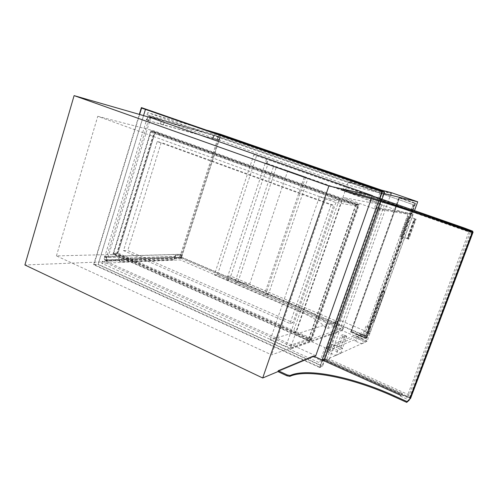 <?xml version="1.0" encoding="UTF-8"?>
<svg xmlns="http://www.w3.org/2000/svg" width="498" height="498" viewBox="0 0 498 498"><rect width="100%" height="100%" fill="white"/><g stroke="black" fill="none" stroke-linecap="round" stroke-linejoin="round"><path stroke-width="0.37" stroke-dasharray="2.49 1.87" d="M314.151 356.387L277.934 371.595L313.13 356.817L313.404 356.051M372.323 195.863L371.303 198.752M315.776 355.709L106.647 261.724L24.9 264.98M106.647 261.724L150.769 117.684M311.399 340.613L116.445 254.397L154.424 130.999L359.295 204.497L311.399 340.613L271.584 354.869L56.423 255.897L116.445 254.397M56.423 255.897L97.764 116.302L325.431 198.77L271.584 354.869M325.431 198.77L359.295 204.497M97.764 116.302L154.424 130.999M384.026 193.566L379.968 192.577L374.241 208.706L342.873 197.469L381.082 204.603L339.897 320.264L365.607 331.176L324.926 347.585L319.542 362.768L289.967 349.397L295.183 334.419L324.926 347.585M339.897 320.264L295.183 334.419M414.554 210.473L367.076 341.261L342.107 330.535L289.967 349.397M367.076 341.261L319.542 362.768M342.873 197.469L348.407 181.571L379.968 192.577M373.475 188.045L348.407 181.571M342.107 330.535L391.36 192.664M381.082 204.603L407.974 214.14L374.241 208.706M407.974 214.14L365.607 331.176M310.796 338.161L296.378 331.805L342.089 200.557L357.253 206.016L310.796 338.161L285.765 346.876L270.258 339.866L296.378 331.805M270.258 339.866L319.479 196.635L335.87 202.574L357.253 206.016M335.87 202.574L285.765 346.876M319.479 196.635L342.089 200.557M296.017 331.643L117.989 253.121L154.934 133.19L341.709 200.42L296.017 331.643L293.067 332.552L113.687 253.221L117.989 253.121M113.687 253.221L150.882 132.157L339.157 199.978L341.709 200.42M339.157 199.978L293.067 332.552M150.882 132.157L154.934 133.19M331.07 204.908L289.973 323.526L123.523 250.612L157.225 141.55L331.07 204.908L333.691 205.301L292.955 322.71L127.762 250.544L161.234 142.496L333.691 205.301M123.523 250.612L127.762 250.544M289.973 323.526L292.955 322.71M157.225 141.55L161.234 142.496M379.881 203.414L369.933 201.105C365.383 198.92 356.275 195.403 342.605 190.541L265.229 163.083L227.717 276.402L301.713 308.138C314.761 313.784 323.071 318.901 326.644 323.482L329.253 324.428L337.8 321.696L230.761 276.116L268.011 163.774L379.881 203.414L381.312 199.381L253.793 154.747L344 186.532C357.689 191.363 366.827 194.83 371.408 196.928L381.312 199.381M214.352 274.884L217.489 274.61L336.43 325.543L327.846 328.4L325.238 327.46C321.696 322.797 313.41 317.631 300.387 311.966L214.352 274.884L253.793 154.747M336.43 325.543L337.8 321.696M217.489 274.61L256.657 155.507M226.497 280.094L227.717 276.402L230.761 276.116M266.505 159.223L265.229 163.083L268.011 163.774M235.006 282.161L265.49 295.214L268.316 294.748L265.583 291.019L249.623 284.227L238.05 281.818L235.006 282.161L273.495 166.506L307.901 178.396L304.39 176.678L287.726 170.777L273.495 166.506M265.49 295.214L305.367 177.811M268.316 294.748L307.901 178.396M265.583 291.019L304.39 176.678M249.623 284.227L287.726 170.777M238.05 281.818L276.266 167.179M342.78 329.62L290.297 348.463L101.673 263.255L180.264 259.912L342.78 329.62L343.446 327.771L291.075 346.222L290.297 348.463M291.075 346.222L102.295 261.213L180.811 258.201L180.264 259.912M180.811 258.201L343.446 327.771M102.295 261.213L101.673 263.255M390.706 195.509L347.231 184.957L147.028 114.758L219.973 136.066L390.706 195.509L391.397 193.56L348.058 182.567L147.688 112.598L207.598 130.414M347.231 184.957L348.058 182.567M381.406 190.093L391.397 193.56M219.973 136.066L220.552 134.267M147.028 114.758L147.688 112.598M350.617 332.048L398.929 197.494L415.033 203.091L365.906 338.596L350.617 332.048L351.395 331.749L399.564 197.644L398.929 197.494M350.829 331.699L398.892 197.837L414.666 203.327L365.8 338.111L350.829 331.699L351.414 331.481L399.371 197.955L398.892 197.837M399.564 197.644L415.618 203.228L366.64 338.273L351.395 331.749M366.64 338.273L365.906 338.596M415.618 203.228L415.033 203.091M399.371 197.955L415.102 203.427L366.354 337.874L365.8 338.111M366.354 337.874L351.414 331.481M415.102 203.427L414.666 203.327M365.445 336.156L180.674 257.217L219.213 136.987L413.097 204.628L365.445 336.156L365.993 335.926L181.589 257.186L180.674 257.217M181.589 257.186L220.06 137.236L219.213 136.987M220.06 137.236L413.097 204.628M413.539 204.728L365.993 335.926M148.572 120.603L218.834 140.255L163.332 124.948L148.572 120.603L148.678 120.242C149.394 118.312 150.321 117.41 151.479 117.528L219.935 137.292L181.26 257.896L107.612 260.672L105.464 259.844C104.561 259.396 104.337 258.306 104.785 256.582L146.561 119.906C147.352 117.765 148.392 116.762 149.68 116.899L218.361 136.745L179.753 257.248L105.906 259.906L179.597 257.254L181.11 257.902L174.356 258.157L174.151 259.365L121.114 261.518L118.306 260.267L107.612 260.672L105.508 259.85C104.698 259.446 104.493 258.468 104.897 256.918L106.616 257.684C106.205 259.234 106.404 260.211 107.219 260.616L105.464 259.844M181.26 257.896L179.753 257.248M219.935 137.292L218.361 136.745M104.785 256.582L106.504 257.348L148.367 120.547L146.561 119.906M160.381 123.902L161.458 120.41L151.479 117.528C150.197 117.397 149.157 118.4 148.367 120.547M106.504 257.348C106.049 259.072 106.273 260.161 107.17 260.61M181.421 258.288L174.555 258.555L174.356 259.763L121.089 261.985L118.281 260.734L107.792 261.139L105.52 260.118L179.411 257.429L181.421 258.288L182.436 255.132L175.582 255.343L174.555 258.555M175.582 255.343L175.389 256.532L122.215 258.331L119.408 257.086L106.784 257.472L104.499 256.451L180.419 254.279L179.411 257.429M180.419 254.279L182.436 255.132M105.52 260.118L105.078 260.056C104.175 259.607 103.945 258.518 104.399 256.794L106.684 257.815C106.23 259.539 106.454 260.628 107.35 261.077L107.792 261.139M104.499 256.451L104.399 256.794M106.784 257.472L106.684 257.815M119.408 257.086L118.281 260.734M122.215 258.331L121.089 261.985M175.389 256.532L174.356 259.763M180.519 254.385L182.025 255.032L175.284 255.237L175.091 256.42L122.141 258.201L119.327 256.956L106.715 257.341L105.003 256.576L180.519 254.385L179.597 257.254M175.284 255.237L174.356 258.157M182.025 255.032L181.11 257.902M105.003 256.576L104.897 256.918M106.715 257.341L106.616 257.684M119.327 256.956L118.306 260.267M122.141 258.201L121.114 261.518M175.091 256.42L174.151 259.365M220.297 137.087L149.487 116.432L220.297 137.087L219.238 140.386L212.87 138.606L213.947 135.244M212.87 138.606L219.238 140.386M217.134 139.652L218.192 136.352M146.263 119.8L146.368 119.439L148.778 120.292C149.568 118.144 150.608 117.142 151.89 117.279M149.487 116.432C148.199 116.295 147.159 117.298 146.368 119.439M148.665 120.653L148.778 120.292M160.481 123.952L161.669 120.111M163.437 124.998L164.626 121.151M212.995 138.83L214.078 135.444M218.834 140.255L219.799 137.249L161.458 120.41M212.565 138.5L213.542 135.444M217.259 139.701L218.217 136.701L219.799 137.249M146.767 119.962L146.873 119.607C147.589 117.677 148.522 116.775 149.68 116.899L218.217 136.701M163.332 124.948L164.415 121.45M212.683 138.724L213.667 135.643M326.781 347.293L326.769 348.917L366.883 332.415L367.929 330.622L409.848 214.962L410.078 213.219L376.992 207.647L375.735 209.565L326.781 347.293L329.732 348.6L329.589 350.237L369.416 333.492L370.468 331.693L412.5 215.902L412.736 214.159L380.099 208.755L378.841 210.679L329.732 348.6M408.229 216.487L416.073 219.132C415.544 219.269 414.884 220.365 414.093 222.407L413.589 222.226C414.342 220.278 414.983 219.188 415.525 218.952L408.229 216.487L400.934 236.618L400.442 236.438L407.731 216.306M400.442 236.438L401.612 236.475L408.858 216.474M401.612 236.475L407.364 238.592L414.653 218.535M407.364 238.592L408.752 239.252L416.073 219.132L415.369 218.877M409.194 235.878C408.528 237.82 408.366 238.94 408.709 239.239L408.204 239.059C407.868 238.76 408.03 237.633 408.696 235.697L409.194 235.878L414.093 222.407M408.696 235.697L413.589 222.226M408.709 239.239L408.204 239.059L415.525 218.952M408.049 238.99L407.04 238.511L414.336 218.448M407.04 238.511L401.986 236.656L409.238 216.636M401.986 236.656L400.934 236.618M360.652 334.581L356.618 336.231L354.931 340.906L358.996 339.169L360.652 334.581L367.3 337.42L363.372 339.132L356.618 336.231M363.372 339.132L361.673 343.819L354.931 340.906M361.673 343.819L365.632 342.026L358.996 339.169M365.632 342.026L367.3 337.42L364.05 336.032L367.817 325.231L366.254 325.823L365.793 326.601L362.077 336.866L364.05 336.032M335.279 344.971L330.267 347.025L328.419 352.229L333.461 350.075L335.279 344.971L342.587 348.183L337.7 350.306L330.267 347.025M337.7 350.306L335.833 355.522L328.419 352.229M335.833 355.522L340.75 353.294L333.461 350.075M340.75 353.294L342.587 348.183L339.014 346.614L343.128 334.625L341.18 335.347L340.644 336.225L336.567 347.648L339.014 346.614M365.351 338.267L367.3 337.42L371.078 326.607L369.541 327.205L369.08 327.989L365.351 338.267L362.077 336.866M340.165 349.235L342.587 348.183L346.72 336.169L344.797 336.916L344.267 337.793L340.165 349.235L336.567 347.648M355.703 204.778L308.144 340.215L113.345 253.955L151.056 131.186L355.703 204.778L358.106 205.176L310.964 339.219L117.646 253.849L155.108 132.225L358.106 205.176M356.232 204.51L308.374 340.757L112.946 254.173L150.863 130.713L356.232 204.51L358.51 204.89L311.057 339.804L117.036 254.073L154.716 131.702L358.51 204.89M313.13 356.817L322.2 360.901L322.474 360.135L319.816 367.605L322.536 366.323L98.05 264.519L145.503 108.844M319.816 367.605L93.624 264.718L98.05 264.519M322.2 360.901L324.366 359.93L324.634 359.17L402.191 393.999L324.266 359.002L322.1 359.967L324.634 359.17L322.474 360.135L324.634 359.17L381.368 199.723L379.625 199.349L472.409 232.037L379.227 199.212L379.625 199.349L379.912 198.534L379.625 199.349L369.977 195.951L370.263 195.141M382.072 199.057L322.536 366.323M93.624 264.718L139.316 114.384M322.1 359.967L319.579 367.057L94.01 264.506L139.621 114.478M379.52 198.397L378.611 200.949M113.345 253.955L117.646 253.849M308.144 340.215L310.964 339.219M151.056 131.186L155.108 132.225M319.579 367.057L322.169 365.843L98.218 264.32L143.549 115.604M94.01 264.506L98.218 264.32M324.366 359.93L401.898 394.79L402.409 393.408L325.02 358.678L381.35 200.395L463.725 229.429L463.962 228.8L380.976 199.58L324.266 359.002L380.976 199.58L379.227 199.212L381.368 199.723L381.655 198.907M381.916 191.643L383.964 192.153L322.169 365.843M141.575 108.06L383.964 192.153M308.374 340.757L311.057 339.804M112.946 254.173L117.036 254.073M150.863 130.713L154.716 131.702M401.898 394.79L400.311 396.103L402.191 393.999L401.699 394.404L401.917 393.812L410.196 397.535L472.21 232.504L471.612 232.454L409.3 398.332L410.196 397.535M400.311 396.103L409.244 400.131M462.879 228.675L463.196 227.829M463.725 229.429L463.389 229.397L463.626 228.763L464.192 228.177M369.977 195.951L341.118 189.682M410.582 398.4L401.699 394.404M463.626 228.763L472.465 231.875M381.35 200.395L379.769 200.072L323.065 359.55L409.3 398.332M325.02 358.678L323.065 359.55M379.769 200.072L471.612 232.454M402.409 393.408L401.917 393.812M463.389 229.397L472.21 232.504M382.993 201.665L468.848 231.956L407.003 396.838L326.371 360.596L382.993 201.665L385.396 202.157L470.293 232.093L468.848 231.956M470.293 232.093L409.151 394.976L407.003 396.838M409.151 394.976L329.359 359.232L326.371 360.596M329.359 359.232L385.396 202.157M370.5 321.683L370.356 323.401L372.772 322.492L373.998 320.395L383.958 292.936L384.201 291.143L381.841 291.704L380.609 293.776L370.5 321.683L370.668 323.532L373.083 322.623L374.309 320.525L384.275 293.067L384.518 291.274L382.159 291.828L380.926 293.907L370.811 321.814M327.846 328.4L329.253 324.428M325.238 327.46L326.644 323.482M300.387 311.966L301.713 308.138M228.134 280.953L229.354 277.255M227.505 280.623L228.725 276.932M372.622 202.026L374.098 197.843M369.933 201.105L371.408 196.928M342.605 190.541L344 186.532M266.978 163.73L268.26 159.864M266.306 163.481L267.582 159.615M146.873 119.607L148.678 120.242M329.713 350.225L326.769 348.917M369.416 333.492L366.883 332.415M370.468 331.693L367.929 330.622M412.5 215.902L409.848 214.962M412.724 214.159L410.072 213.219L412.736 214.159M380.099 208.755L376.992 207.647M378.841 210.679L375.735 209.565M370.998 327.23L367.736 325.854M371.054 326.613L367.785 325.238M369.541 327.205L366.254 325.823M369.08 327.989L365.793 326.601M346.645 336.853L343.06 335.303M346.676 336.175L343.085 334.625M344.797 336.916L341.18 335.347M344.267 337.793L340.644 336.225M370.668 323.532L370.356 323.401M373.083 322.623L372.772 322.492M374.309 320.525L373.998 320.395M384.275 293.067L383.958 292.936M384.456 291.274L384.139 291.149M382.159 291.828L381.841 291.704M380.926 293.907L380.609 293.776M107.35 261.077L105.078 260.056M107.219 260.616L105.508 259.85M329.589 350.237L326.651 348.936M371.078 326.607L367.817 325.231M346.72 336.169L343.128 334.625M370.587 323.538L370.269 323.407M384.518 291.274L384.201 291.143"/><path stroke-width="0.75" d="M74.102 95.616L328.898 185.984L262.707 377.988L24.9 264.98L74.102 95.616L150.769 117.684L372.417 195.614L328.898 185.984M371.303 198.752L315.776 355.709L314.151 356.387M406.723 402.384L407.028 401.575L409.543 399.328L409.244 400.131L406.723 402.384L393.962 396.613C353.25 378.057 307.085 368.327 289.848 376.37L286.916 375.797L277.934 371.595L262.707 377.988M414.554 210.473L417.704 201.796L391.36 192.664L373.475 188.045M417.704 201.796L384.026 193.566M207.598 130.414L220.552 134.267L381.406 190.093M139.316 114.384L141.382 107.587L384.612 191.917L382.072 199.057M382.464 191.369L379.912 198.534L370.263 195.141L341.441 188.761L354.003 193.106C367.947 196.063 413.906 210.878 457.425 226.21L471.064 231.01L472.727 231.184L464.273 227.96L379.912 198.534M141.382 107.587L384.612 191.917M277.934 371.595L278.233 370.736L313.404 356.051L400.61 395.312M139.621 114.478L141.575 108.06L381.916 191.643L379.52 198.397M143.549 115.604L145.441 109.404M278.233 370.736L287.215 374.932L290.153 375.504C307.372 367.512 353.536 377.266 394.26 395.81L407.028 401.575M341.441 188.761L341.118 189.682L350.76 193.1L351.084 192.172M472.727 231.184L472.409 232.037L470.741 231.875L457.108 227.069C413.601 211.718 367.636 196.934 353.68 194.033L350.76 193.1M470.741 231.875L471.064 231.01M409.543 399.328L410.582 398.4L473.1 232.099L472.409 232.037L409.543 399.328M378.611 200.949L322.1 359.967M472.465 231.875L473.1 232.099M393.962 396.613L394.26 395.81M289.848 376.37L290.153 375.504M286.916 375.797L287.215 374.932M353.68 194.033L354.003 193.106M457.108 227.069L457.425 226.21"/></g></svg>
